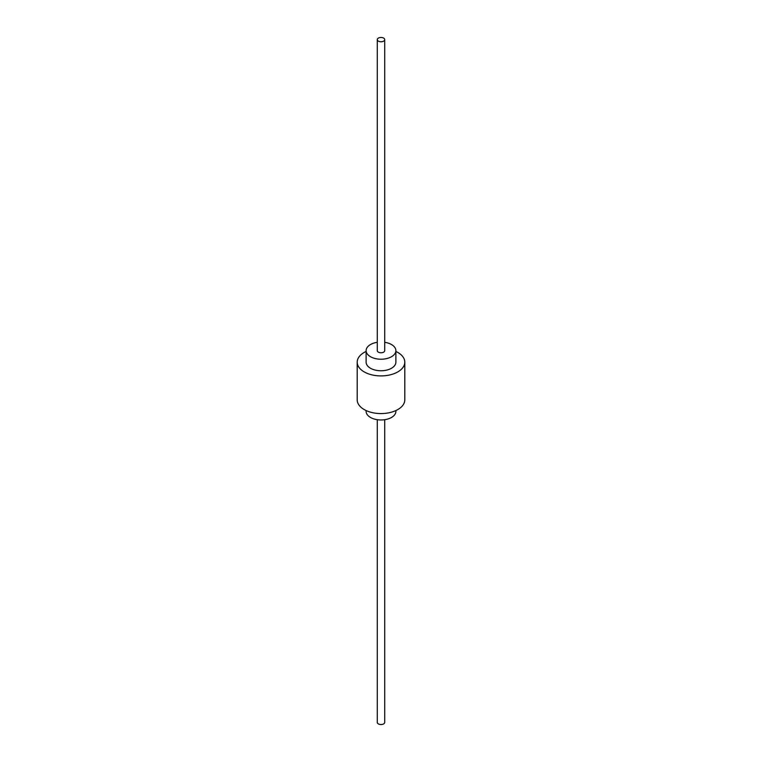 <?xml version="1.0" encoding="UTF-8"?>
<svg xmlns="http://www.w3.org/2000/svg" width="762" height="762" viewBox="0 0 762 762"><rect width="100%" height="100%" fill="white"/><g stroke="black" fill="none" stroke-linecap="round" stroke-linejoin="round"><path stroke-width="1.14" d="M366.122 410.556L366.122 411.375A14.878 8.592 0 0 0 370.475 417.443A14.878 8.592 0 0 0 386.696 419.31A14.878 8.592 0 0 0 395.878 411.375L395.878 410.556M377.276 342.309A14.878 8.592 0 0 0 366.122 350.625A14.878 8.592 0 0 0 370.475 356.702A14.878 8.592 0 0 0 386.696 358.569A14.878 8.592 0 0 0 395.878 350.625A14.878 8.592 0 0 0 391.525 344.557A14.878 8.592 0 0 0 384.724 342.309M366.122 350.625L366.122 362.169A14.878 8.592 0 0 0 370.475 368.246A14.878 8.592 0 0 0 386.696 370.103A14.878 8.592 0 0 0 395.878 362.169L395.878 350.625M366.122 351.444A23.803 13.745 0 0 0 357.197 362.169L357.197 399.831A23.803 13.745 0 0 0 364.169 409.546A23.803 13.745 0 0 0 390.106 412.528A23.803 13.745 0 0 0 404.803 399.831L404.803 362.169A23.803 13.745 0 0 0 397.831 352.454A23.803 13.745 0 0 0 395.878 351.444M357.197 362.169A23.803 13.745 0 0 0 364.169 371.885A23.803 13.745 0 0 0 390.106 374.866A23.803 13.745 0 0 0 404.803 362.169M377.276 39.614L377.276 350.625A3.724 2.143 0 0 0 378.371 352.149A3.724 2.143 0 0 0 382.419 352.615A3.724 2.143 0 0 0 384.724 350.625L384.724 39.614A3.724 2.143 0 0 0 383.629 38.1A3.724 2.143 0 0 0 379.581 37.633A3.724 2.143 0 0 0 377.276 39.614A3.724 2.143 0 0 0 378.371 41.138A3.724 2.143 0 0 0 382.419 41.605A3.724 2.143 0 0 0 384.724 39.614M377.276 419.691L377.276 722.386A3.724 2.143 0 0 0 378.371 723.9A3.724 2.143 0 0 0 382.419 724.367A3.724 2.143 0 0 0 384.724 722.386L384.724 419.691"/></g></svg>

